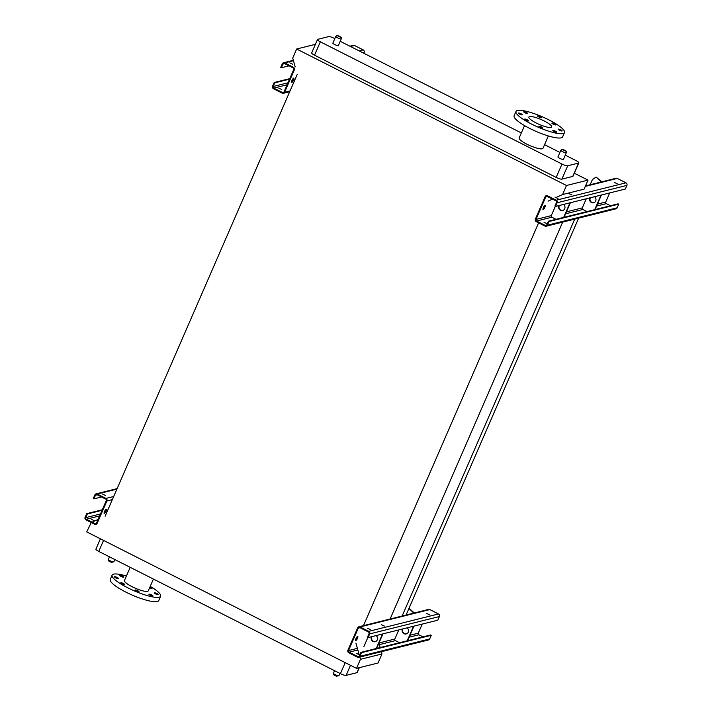 <?xml version="1.0" encoding="UTF-8"?>
<svg xmlns="http://www.w3.org/2000/svg" width="712" height="712" viewBox="0 0 712 712"><rect width="100%" height="100%" fill="white"/><g stroke="black" fill="none" stroke-linecap="round" stroke-linejoin="round"><path stroke-width="1.07" d="M359.337 667.669L357.246 672.484A4.806 1.015 -156.5 0 1 356.979 672.662L346.121 675.368A4.806 1.015 -156.5 0 1 340.416 673.659L98.763 551.426A4.806 1.015 -156.5 0 1 95.915 549.121L100.392 538.806M381.356 651.72L381.988 653.954L378.054 663.006L356.534 668.363L86.695 531.873L91.261 522.537M562.676 222.108L389.882 619.511M538.619 222.856L363.262 626.151M574.717 219.109L402.138 616.014M578.66 218.13L406.08 615.026M297.278 74.297L105.127 516.218M92.079 522.163L93.868 521.344M94.126 521.228L98.105 519.422M359.845 657.078L360.468 659.312L356.534 668.363M355.902 643.069L359.035 654.194M295.186 66.848L292.712 58.055L296.655 49.003L566.494 185.494L562.56 194.545L556.419 197.34M552.512 199.12L548.053 201.149M381.988 653.954L360.468 659.312M378.926 643.069L380.19 647.546M574.335 173.212L588.014 180.127L584.071 189.178L562.56 194.545M315.407 44.322L296.655 49.003M572.751 176.416L578.562 163.057A4.806 1.015 23.5 0 0 578.829 162.879L573.018 176.238A4.806 1.015 -156.5 0 1 572.751 176.416L561.893 179.121A4.806 1.015 -156.5 0 1 556.188 177.422L314.535 55.18A4.806 1.015 -156.5 0 1 311.687 52.875L317.499 39.507A4.806 1.015 23.5 0 0 320.347 41.821L314.535 55.18M588.014 180.127L566.494 185.494M556.188 177.422L561.999 164.054L320.347 41.821M578.562 163.057L567.704 165.762L561.893 179.121M317.499 39.507A4.806 1.015 23.5 0 1 317.766 39.329L328.624 36.623A4.806 1.015 23.5 0 1 334.328 38.332L334.818 38.581M340.194 41.305L521.335 132.93M544.555 144.669L559.899 152.43M565.266 155.154L575.981 160.565A4.806 1.015 23.5 0 1 578.829 162.879M563.459 159.319A3.008 0.632 -156.5 0 1 560.451 158.696A3.008 0.632 -156.5 0 1 557.941 156.916L560.851 150.232A3.008 0.632 -156.5 0 0 563.352 152.021A3.008 0.632 -156.5 0 0 566.36 152.635L563.459 159.319M338.387 45.47A3.008 0.632 -156.5 0 1 335.37 44.856A3.008 0.632 -156.5 0 1 332.869 43.067L335.779 36.392A3.008 0.632 -156.5 0 0 338.28 38.172A3.008 0.632 -156.5 0 0 341.288 38.786L338.387 45.47M548.347 135.956L542.971 148.301A12.985 2.741 -156.5 0 1 529.968 145.64A12.985 2.741 -156.5 0 1 519.155 137.95L524.522 125.597M561.999 164.054A4.806 1.015 23.5 0 0 567.704 165.762M130.189 567.322L124.458 580.503A12.985 2.741 23.5 0 0 135.271 588.201A12.985 2.741 23.5 0 0 148.274 590.862L153.409 579.07M126.398 576.035A26.451 5.589 23.5 0 0 112.104 575.136L110.235 579.443A26.451 5.589 23.5 0 0 132.263 595.116A26.451 5.589 23.5 0 0 158.758 600.545L160.627 596.229A26.451 5.589 23.5 0 0 150.223 586.394M112.104 575.136A26.451 5.589 23.5 0 0 134.141 590.809A26.451 5.589 23.5 0 0 160.627 596.229M156.996 593.55A2.163 0.454 23.5 0 0 154.424 592.784A2.163 0.454 23.5 0 0 154.308 592.865A2.163 0.454 23.5 0 0 156.106 594.146A2.163 0.454 23.5 0 0 158.278 594.591A2.163 0.454 23.5 0 0 156.996 593.55M151.612 594.894A2.163 0.454 23.5 0 0 149.048 594.128A2.163 0.454 23.5 0 0 148.924 594.208A2.163 0.454 23.5 0 0 150.73 595.49A2.163 0.454 23.5 0 0 152.893 595.935A2.163 0.454 23.5 0 0 151.612 594.894M137.719 590.737A2.163 0.454 23.5 0 0 135.147 589.972A2.163 0.454 23.5 0 0 135.031 590.052A2.163 0.454 23.5 0 0 136.829 591.334A2.163 0.454 23.5 0 0 139 591.779A2.163 0.454 23.5 0 0 137.719 590.737M123.443 583.52A2.163 0.454 23.5 0 0 120.871 582.745A2.163 0.454 23.5 0 0 120.755 582.825A2.163 0.454 23.5 0 0 122.553 584.107A2.163 0.454 23.5 0 0 124.725 584.552A2.163 0.454 23.5 0 0 123.443 583.52M117.151 577.459A2.163 0.454 23.5 0 0 114.579 576.693A2.163 0.454 23.5 0 0 114.463 576.773A2.163 0.454 23.5 0 0 116.261 578.055A2.163 0.454 23.5 0 0 118.432 578.5A2.163 0.454 23.5 0 0 117.151 577.459M122.526 576.124A2.163 0.454 23.5 0 0 119.963 575.349A2.163 0.454 23.5 0 0 119.839 575.429A2.163 0.454 23.5 0 0 121.645 576.711A2.163 0.454 23.5 0 0 123.808 577.156A2.163 0.454 23.5 0 0 122.526 576.124M149.538 587.97A2.163 0.454 23.5 0 0 151.985 588.539A2.163 0.454 23.5 0 0 150.704 587.498A2.163 0.454 23.5 0 0 149.894 587.133M529.577 116.599A12.389 2.617 -156.5 0 1 542.802 120.284A12.389 2.617 -156.5 0 1 551.604 126.941A12.389 2.617 -156.5 0 1 539.207 124.404A12.389 2.617 -156.5 0 1 528.891 117.062A12.389 2.617 -156.5 0 1 529.577 116.599M527.574 113.555A2.163 0.454 23.5 0 0 527.69 113.475A2.163 0.454 23.5 0 0 525.892 112.193A2.163 0.454 23.5 0 0 523.721 111.748A2.163 0.454 23.5 0 0 525.26 112.914A2.163 0.454 23.5 0 0 527.574 113.555M522.19 114.899A2.163 0.454 23.5 0 0 522.314 114.819A2.163 0.454 23.5 0 0 520.508 113.537A2.163 0.454 23.5 0 0 518.345 113.092A2.163 0.454 23.5 0 0 519.876 114.258A2.163 0.454 23.5 0 0 522.19 114.899M528.482 120.951A2.163 0.454 23.5 0 0 528.598 120.871A2.163 0.454 23.5 0 0 526.8 119.589A2.163 0.454 23.5 0 0 524.628 119.144A2.163 0.454 23.5 0 0 526.168 120.31A2.163 0.454 23.5 0 0 528.482 120.951M542.758 128.169A2.163 0.454 23.5 0 0 542.882 128.089A2.163 0.454 23.5 0 0 541.076 126.807A2.163 0.454 23.5 0 0 538.904 126.362A2.163 0.454 23.5 0 0 540.444 127.528A2.163 0.454 23.5 0 0 542.758 128.169M556.659 132.334A2.163 0.454 23.5 0 0 556.775 132.254A2.163 0.454 23.5 0 0 554.977 130.964A2.163 0.454 23.5 0 0 552.806 130.527A2.163 0.454 23.5 0 0 554.345 131.684A2.163 0.454 23.5 0 0 556.659 132.334M562.035 130.99A2.163 0.454 23.5 0 0 562.16 130.91A2.163 0.454 23.5 0 0 560.353 129.629A2.163 0.454 23.5 0 0 558.19 129.184A2.163 0.454 23.5 0 0 559.73 130.349A2.163 0.454 23.5 0 0 562.035 130.99M555.752 124.938A2.163 0.454 23.5 0 0 555.867 124.858A2.163 0.454 23.5 0 0 554.061 123.576A2.163 0.454 23.5 0 0 551.898 123.132A2.163 0.454 23.5 0 0 553.438 124.289A2.163 0.454 23.5 0 0 555.752 124.938M541.467 117.711A2.163 0.454 23.5 0 0 541.592 117.631A2.163 0.454 23.5 0 0 539.785 116.35A2.163 0.454 23.5 0 0 537.622 115.905A2.163 0.454 23.5 0 0 539.162 117.071A2.163 0.454 23.5 0 0 541.467 117.711M517.455 110.467A26.451 5.589 -156.5 0 1 545.712 118.334A26.451 5.589 -156.5 0 1 564.509 132.548A26.451 5.589 -156.5 0 1 538.023 127.128A26.451 5.589 -156.5 0 1 515.986 111.455A26.451 5.589 -156.5 0 1 517.455 110.467M564.509 132.548L562.631 136.864A26.451 5.589 -156.5 0 1 536.145 131.435A26.451 5.589 -156.5 0 1 514.117 115.762L515.986 111.455M368.077 637.578L367.463 637.258L369.056 633.6A1.202 1.13 -104 0 0 368.487 631.998L359.783 627.592A1.202 1.13 -104 0 0 358.278 628.144L348.524 650.563A1.202 1.13 -104 0 0 349.094 652.165L357.798 656.571A1.202 1.13 -104 0 0 359.302 656.019L360.895 652.352L361.518 652.664L359.925 656.331A1.922 1.816 76 0 1 357.522 657.212L348.818 652.815A1.922 1.816 76 0 1 347.901 650.252L357.655 627.833A1.922 1.816 76 0 1 360.058 626.943L368.763 631.348A1.922 1.816 76 0 1 369.67 633.911L368.077 637.578L437.827 620.188L439.42 616.53A1.922 1.816 76 0 0 438.512 613.966L429.808 609.561A1.922 1.816 76 0 0 428.597 609.419L358.848 626.8M355.466 640.159A2.403 0.623 116.8 0 0 357.273 636.599M363.832 646.745L367.873 637.471M355.742 640.693A2.403 0.623 -63.2 0 1 355.6 640.684A2.403 0.623 -63.2 0 1 356.125 638.255A2.403 0.623 -63.2 0 1 357.771 636.394A2.403 0.623 -63.2 0 1 357.353 638.584A2.403 0.623 -63.2 0 1 355.742 640.693M422.234 624.077L418.273 633.182A1.202 1.13 -104 0 0 418.843 634.784L422.981 636.875M360.895 652.352L430.644 634.962L431.267 635.282L429.674 638.949A1.922 1.816 76 0 1 428.482 639.972L358.732 657.354M399.557 642.713L395.409 640.622A1.202 1.13 76 0 1 394.849 639.02L398.8 629.915M359.578 654.871L356.587 653.465L359.578 654.871M429.745 614.892L426.755 613.486L429.745 614.892M384.524 626.168L381.534 624.762L384.524 626.168M370.543 629.648L367.552 628.251L370.543 629.648M361.518 652.664L431.267 635.282M382.54 633.974L376.203 648.534M382.931 633.876L376.595 648.436M376.025 635.593A3.364 3.168 76 0 1 372.99 641.387A3.364 3.168 76 0 1 371.486 636.724M375.313 641.583A3.364 3.168 76 0 1 371.878 636.626M413.939 626.142L407.602 640.711M406.321 633.849A3.364 3.168 76 0 1 402.885 628.901M413.547 626.24L407.211 640.809M407.033 627.868A3.364 3.168 76 0 1 403.998 633.662A3.364 3.168 76 0 1 402.494 628.999M413.779 613.112L408.946 608.448M409.017 608.279L414.331 612.97M93.886 498.881L93.263 498.569L94.856 494.902A1.922 1.816 76 0 1 97.268 494.021L105.972 498.418A1.922 1.816 76 0 1 106.88 500.981L97.135 523.4A1.922 1.816 76 0 1 94.723 524.29L86.019 519.885A1.922 1.816 76 0 1 85.111 517.321L86.704 513.655L87.327 513.975L85.734 517.633A1.202 1.13 -104 0 0 86.303 519.235L95.008 523.64A1.202 1.13 -104 0 0 96.512 523.089L106.257 500.669A1.202 1.13 -104 0 0 105.688 499.067L96.983 494.662A1.202 1.13 -104 0 0 95.479 495.214L93.886 498.881L101.549 496.976M104.077 512.996A2.403 0.623 116.8 0 0 105.874 509.436M104.353 513.53A2.403 0.623 -63.2 0 1 104.201 513.521A2.403 0.623 -63.2 0 1 104.726 511.091A2.403 0.623 -63.2 0 1 106.373 509.231A2.403 0.623 -63.2 0 1 105.963 511.421A2.403 0.623 -63.2 0 1 104.353 513.53M94.296 520.686L91.305 519.279L94.296 520.686M87.327 513.975L102.074 510.299M102.359 494.003L105.358 495.401L102.359 494.003M86.704 513.655L102.306 509.774M281.356 67.738L280.733 67.426L282.326 63.76A1.922 1.816 76 0 1 284.729 62.879L293.433 67.284A1.922 1.816 76 0 1 294.35 69.847L284.595 92.266A1.922 1.816 76 0 1 282.192 93.147L273.488 88.742A1.922 1.816 76 0 1 272.58 86.179L274.173 82.521L274.788 82.832L273.194 86.499A1.202 1.13 -104 0 0 273.764 88.101L282.468 92.498A1.202 1.13 -104 0 0 283.972 91.946L293.727 69.527A1.202 1.13 -104 0 0 293.157 67.925L284.453 63.519A1.202 1.13 -104 0 0 282.949 64.08L281.356 67.738L289.019 65.833M291.537 81.862A2.403 0.623 116.8 0 0 293.344 78.293M349.868 46.2L353.268 45.346A1.922 1.816 76 0 1 354.478 45.488L363.182 49.893A1.922 1.816 76 0 1 364.099 52.457L363.761 53.222M291.813 82.387A2.403 0.623 -63.2 0 1 291.662 82.378A2.403 0.623 -63.2 0 1 292.196 79.958A2.403 0.623 -63.2 0 1 293.833 78.089A2.403 0.623 -63.2 0 1 293.424 80.278A2.403 0.623 -63.2 0 1 291.813 82.387M281.765 89.552L278.766 88.146L281.765 89.552M274.788 82.832L289.535 79.157M289.828 62.861L292.819 64.267L289.828 62.861M274.173 82.521L289.766 78.632M555.547 206.435L554.924 206.124L556.517 202.457A1.202 1.13 -104 0 0 555.947 200.855L547.243 196.45A1.202 1.13 -104 0 0 545.739 197.001L535.994 219.421A1.202 1.13 -104 0 0 536.563 221.023L545.267 225.428A1.202 1.13 -104 0 0 546.772 224.876L548.365 221.21L548.988 221.521L547.394 225.188A1.922 1.816 76 0 1 544.983 226.078L536.278 221.672A1.922 1.816 76 0 1 535.371 219.109L545.116 196.69A1.922 1.816 76 0 1 547.528 195.8L556.232 200.206A1.922 1.816 76 0 1 557.14 202.769L555.547 206.435L625.296 189.054L626.889 185.387A1.922 1.816 76 0 0 625.981 182.824L617.277 178.418A1.922 1.816 76 0 0 616.058 178.276L585.504 185.894M542.936 209.017A2.403 0.623 116.8 0 0 544.733 205.457M556.01 219.305L551.871 217.213A1.202 1.13 76 0 1 551.302 215.611L555.333 206.329M543.212 209.55A2.403 0.623 -63.2 0 1 543.06 209.542A2.403 0.623 -63.2 0 1 543.585 207.112A2.403 0.623 -63.2 0 1 545.232 205.252A2.403 0.623 -63.2 0 1 544.822 207.441A2.403 0.623 -63.2 0 1 543.212 209.55M609.694 192.934L605.743 202.039A1.202 1.13 -104 0 0 606.312 203.641L610.451 205.732M548.365 221.21L618.114 203.828L618.737 204.139L617.144 207.806A1.922 1.816 76 0 1 615.951 208.83L546.202 226.22M587.017 211.58L582.879 209.479A1.202 1.13 76 0 1 582.309 207.877L586.27 198.781M547.038 223.737L544.048 222.331L547.038 223.737M617.215 183.758L614.216 182.352L617.215 183.758M569.093 193.557L571.994 195.026L568.995 193.62M558.012 198.515L555.013 197.108L558.012 198.515M548.988 221.521L618.737 204.139M570.001 202.831L563.673 217.391M570.392 202.733L564.064 217.293M563.486 204.451A3.364 3.168 76 0 1 560.46 210.245A3.364 3.168 76 0 1 558.956 205.59M562.783 210.44A3.364 3.168 76 0 1 559.338 205.492M601.4 195.008L595.072 209.568M593.79 202.715A3.364 3.168 76 0 1 590.355 197.758M601.008 195.106L594.68 209.666M594.493 196.726A3.364 3.168 76 0 1 591.467 202.52A3.364 3.168 76 0 1 589.963 197.856M601.248 181.969L596.113 177.03L592.411 179.584L590.168 184.728M596.113 177.03L601.8 181.836M356.979 672.662L359.133 667.722M350.491 665.311L346.121 675.368M340.416 673.659L345.204 662.641M103.551 540.408L98.763 551.426M108.544 559.249A3.008 0.632 23.5 0 0 108.384 559.365A3.008 0.632 23.5 0 0 110.885 561.145A3.008 0.632 23.5 0 0 113.893 561.759L114.846 559.561M333.617 673.098A3.008 0.632 23.5 0 0 333.456 673.205A3.008 0.632 23.5 0 0 335.957 674.994A3.008 0.632 23.5 0 0 338.965 675.608L339.927 673.41M337.443 35.725L340.558 37.291L337.443 35.725M562.524 149.573L565.631 151.14L562.524 149.573M348.524 650.563L357.388 648.356M358.278 628.144L360.014 627.708M409.978 635.246L418.273 633.182M379.363 644.618L395.409 640.622M378.971 642.972L394.849 639.02M357.798 656.571L359.186 656.224M349.094 652.165L357.851 649.985M369.67 633.911L439.42 616.53M368.763 631.348L438.512 613.966M360.058 626.943L429.808 609.561M359.925 656.331L429.674 638.949M409.133 637.204L418.843 634.784M106.88 500.981L112.345 499.619M95.479 495.214L97.224 494.787M86.303 519.235L99.627 515.915M85.734 517.633L100.481 513.957M105.972 498.418L113.706 496.495M97.268 494.021L116.91 489.117M284.595 92.266L290.069 90.896M362.862 52.768L364.099 52.457M282.949 64.08L284.684 63.644M282.468 92.498L283.857 92.159M273.764 88.101L287.096 84.773M273.194 86.499L287.942 82.823M359.168 50.899L363.182 49.893M284.729 62.879L293.46 60.698M350.464 46.494L354.478 45.488M535.994 219.421L551.302 215.611M545.739 197.001L547.483 196.574M597.448 204.104L605.743 202.039M565.586 213.787L582.879 209.479M566.441 211.838L582.309 207.877M545.267 225.428L546.656 225.081M536.563 221.023L551.871 217.213M557.14 202.769L626.889 185.387M556.232 200.206L625.981 182.824M585.291 186.393L617.277 178.418M547.394 225.188L617.144 207.806M596.594 206.062L606.312 203.641M113.893 561.759L111.49 562.373C108.624 561.287 107.583 560.282 108.384 559.365L109.47 556.846M338.965 675.608L336.562 676.222C333.697 675.136 332.655 674.131 333.456 673.205L334.551 670.695M566.36 152.635C567.802 151.558 563.824 149.36 561.759 149.484L560.851 150.232M341.288 38.786C342.73 37.709 338.752 35.511 336.687 35.636L335.779 36.392M96.049 493.879L117.133 488.619M283.403 93.29L289.704 91.723M283.518 62.736L293.344 60.289"/></g></svg>
